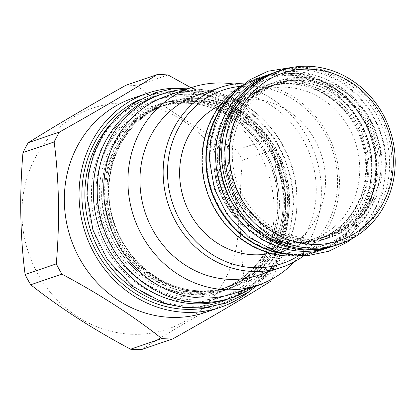 <?xml version="1.0" encoding="UTF-8"?>
<svg xmlns="http://www.w3.org/2000/svg" width="416" height="416" viewBox="0 0 416 416"><rect width="100%" height="100%" fill="white"/><g stroke="black" fill="none" stroke-linecap="round" stroke-linejoin="round"><path stroke-width="0.31" stroke-dasharray="2.08 1.56" d="M192.275 101.426A96.268 88.483 -108.8 0 1 283.254 200.002A96.268 88.483 -108.8 0 1 225.03 287.971A96.268 88.483 -108.8 0 1 195.603 292.297A96.268 88.483 -108.8 0 1 104.629 193.721A96.268 88.483 -108.8 0 1 162.848 105.752A96.268 88.483 -108.8 0 1 192.275 101.426M158.397 95.274A107.619 98.92 71.2 0 1 292.999 200.642A107.619 98.92 -108.8 0 1 227.911 298.979M186.623 89.196A107.619 98.92 71.2 0 1 296.915 199.306A107.619 98.92 -108.8 0 1 253.968 286.536M285.605 199.202A96.268 88.483 -108.8 0 1 227.38 287.17A96.268 88.483 -108.8 0 1 197.959 291.491A96.268 88.483 -108.8 0 1 106.98 192.915A96.268 88.483 -108.8 0 1 165.199 104.946A96.268 88.483 -108.8 0 1 194.626 100.625A96.268 88.483 -108.8 0 1 285.605 199.202M234.109 293.311A104.255 95.826 71.2 0 0 295.49 180.674A104.255 95.826 71.2 0 0 198.635 91.291A104.255 95.826 -108.8 0 0 166.769 95.971M294.46 261.726A104.255 95.826 71.2 0 0 315.349 155.428A104.255 95.826 71.2 0 0 233.839 84.079M258.794 275.116A95.009 87.324 71.2 0 0 314.73 172.468A95.009 87.324 71.2 0 0 226.465 91.016A95.009 87.324 -108.8 0 0 197.423 95.285M245.092 83.065A95.009 87.324 -108.8 0 1 249.662 83.101A95.009 87.324 -108.8 0 1 334.719 151.424A95.009 87.324 -108.8 0 1 303.982 255.648M240.692 86.31A91.645 84.235 -108.8 0 1 250.973 86.008A91.645 84.235 -108.8 0 1 333.928 154.96A91.645 84.235 -108.8 0 1 298.522 255.767M270.535 253.318A78.614 72.254 71.2 0 0 277.945 251.259A78.614 72.254 71.2 0 0 325.489 179.421A78.614 72.254 71.2 0 0 227.167 102.456A78.614 72.254 71.2 0 0 220.043 105.357M213.871 162.604A78.614 72.254 71.2 0 0 312.192 239.569A78.614 72.254 71.2 0 0 359.736 167.736A78.614 72.254 -108.8 0 0 261.414 90.771A78.614 72.254 -108.8 0 0 213.871 162.604M202.368 162.198A91.016 83.652 -108.8 0 1 285.23 74.942A91.016 83.652 -108.8 0 1 371.244 168.142A91.016 83.652 -108.8 0 1 288.382 255.398A91.016 83.652 -108.8 0 1 202.368 162.198M241.81 85.613A91.749 84.328 -108.8 0 1 257.447 78.244A91.749 84.328 -108.8 0 1 372.2 168.069A91.749 84.328 -108.8 0 1 316.711 251.909A91.749 84.328 -108.8 0 1 299.832 255.637M232.539 94.448A91.749 84.328 -108.8 0 1 261.368 76.908A91.749 84.328 -108.8 0 1 376.116 166.733A91.749 84.328 -108.8 0 1 320.627 250.572A91.749 84.328 -108.8 0 1 287.092 254.311M375.71 166.618A91.016 83.652 -108.8 0 1 292.848 253.874A91.016 83.652 -108.8 0 1 206.835 160.675A91.016 83.652 -108.8 0 1 289.697 73.419A91.016 83.652 -108.8 0 1 375.71 166.618M230.459 96.845A91.645 84.235 71.2 0 1 261.674 76.913A91.645 84.235 71.2 0 1 376.293 166.639A91.645 84.235 -108.8 0 1 320.871 250.38A91.645 84.235 -108.8 0 1 283.982 253.687M380.214 165.298A91.645 84.235 -108.8 0 1 324.787 249.044A91.645 84.235 -108.8 0 1 210.168 159.318A91.645 84.235 71.2 0 1 265.59 75.577A91.645 84.235 71.2 0 1 380.214 165.298M219.913 159.957A80.293 73.804 71.2 0 0 320.341 238.566A80.293 73.804 71.2 0 0 368.898 165.199A80.293 73.804 71.2 0 0 268.476 86.585A80.293 73.804 71.2 0 0 219.913 159.957M226.97 157.55A80.293 73.804 71.2 0 0 327.392 236.163A80.293 73.804 71.2 0 0 375.95 162.791A80.293 73.804 71.2 0 0 275.527 84.178A80.293 73.804 71.2 0 0 226.97 157.55M271.076 73.705A91.645 84.235 71.2 0 1 385.7 163.426A91.645 84.235 -108.8 0 1 330.273 247.172M273.369 72.92L274.997 72.368A91.645 84.235 71.2 0 1 389.615 162.089A91.645 84.235 -108.8 0 1 334.194 245.835A91.645 84.235 -108.8 0 1 331.952 246.558M274.997 72.368A91.645 84.235 71.2 0 0 272.782 73.159M229.32 156.749A80.293 73.804 71.2 0 0 329.742 235.357A80.293 73.804 71.2 0 0 378.305 161.99A80.293 73.804 71.2 0 0 277.878 83.377A80.293 73.804 71.2 0 0 229.32 156.749M232.294 155.73A80.293 73.804 71.2 0 0 332.722 234.343A80.293 73.804 71.2 0 0 381.28 160.971A80.293 73.804 -108.8 0 0 280.857 82.358A80.293 73.804 -108.8 0 0 232.294 155.73M277.155 71.516A91.749 84.328 -108.8 0 1 391.908 161.346A91.749 84.328 -108.8 0 1 336.419 245.185M222.596 301.35A108.144 99.398 71.2 0 1 189.54 306.207A108.144 99.398 -108.8 0 1 89.071 213.491A108.144 99.398 -108.8 0 1 152.745 96.652A108.144 99.398 -108.8 0 1 185.801 91.79A108.144 99.398 71.2 0 1 286.265 184.506A108.144 99.398 71.2 0 1 222.596 301.35L220.137 302.188A108.144 99.398 71.2 0 0 283.806 185.349A108.144 99.398 71.2 0 0 183.336 92.633A108.144 99.398 -108.8 0 0 150.28 97.49A108.144 99.398 -108.8 0 0 109.106 125.824M220.137 302.188A108.144 99.398 71.2 0 1 187.08 307.05A108.144 99.398 -108.8 0 1 170.227 304.938M210.023 307.086A110.037 101.14 71.2 0 0 285.116 190.809A110.037 101.14 71.2 0 0 182.083 91.172A110.037 101.14 -108.8 0 0 139.287 99.798M179.655 88.098A113.084 103.943 -108.8 0 1 182.031 88.15A113.084 103.943 -108.8 0 1 282.766 167.903A113.084 103.943 -108.8 0 1 249.122 291.668M132.73 98.259A113.084 103.943 -108.8 0 1 167.3 93.179A113.084 103.943 71.2 0 1 272.355 190.133A113.084 103.943 71.2 0 1 205.774 312.307M271.695 279.214A133.266 122.486 71.2 0 0 275.662 271.58C279.25 229.476 278.543 188.843 273.536 149.672A133.266 122.486 71.2 0 0 267.914 139.407L236.73 150.051A133.266 122.486 -108.8 0 1 242.346 160.316C238.758 202.415 239.465 243.053 244.473 282.22A133.266 122.486 -108.8 0 1 239.205 292.105C202.332 312.728 169.749 331.89 141.471 349.58M190.986 87.708L231.192 112.663L267.914 139.407M273.536 149.672L242.346 160.316M275.662 271.58L244.473 282.22M168.048 74.979L136.864 85.618C165.854 108.566 199.139 130.042 236.73 150.051M125.975 85.238A133.266 122.486 -108.8 0 1 131.42 85.301A133.266 122.486 -108.8 0 1 136.864 85.618M132.168 334.277A116.657 107.224 -108.8 0 1 21.923 214.822A116.657 107.224 -108.8 0 1 128.128 102.981A116.657 107.224 -108.8 0 1 238.378 222.435A116.657 107.224 -108.8 0 1 132.168 334.277M270.395 281.46L239.205 292.105M217.563 160.758A80.293 73.804 71.2 0 0 317.985 239.372A80.293 73.804 71.2 0 0 366.548 166A80.293 73.804 71.2 0 0 266.126 87.386A80.293 73.804 71.2 0 0 217.563 160.758M265.34 87.656A80.293 73.804 -108.8 0 0 216.778 161.023A80.293 73.804 71.2 0 0 317.205 239.637A80.293 73.804 71.2 0 0 365.763 166.265A80.293 73.804 -108.8 0 0 265.34 87.656L266.126 87.386C311.501 69.649 367.396 113.303 366.397 166.104C367.401 199.17 346.96 229.98 317.985 239.372L317.205 239.637M214.828 160.956A82.394 75.733 71.2 0 0 292.698 245.331A82.394 75.733 71.2 0 0 367.713 166.338A82.394 75.733 71.2 0 0 289.848 81.962A82.394 75.733 71.2 0 0 214.828 160.956M284.419 200.34A98.374 90.418 71.2 0 0 191.454 99.611A98.374 90.418 71.2 0 0 101.894 193.918A98.374 90.418 -108.8 0 0 194.86 294.648A98.374 90.418 -108.8 0 0 284.419 200.34M190.315 294.102A96.268 88.483 -108.8 0 1 100.88 211.567A96.268 88.483 -108.8 0 1 157.56 107.557A96.268 88.483 -108.8 0 1 186.982 103.23A96.268 88.483 -108.8 0 1 276.422 185.765A96.268 88.483 -108.8 0 1 219.742 289.775A96.268 88.483 -108.8 0 1 190.315 294.102M288.335 199.004A98.374 90.418 -108.8 0 1 198.775 293.311A98.374 90.418 -108.8 0 1 105.81 192.582A98.374 90.418 71.2 0 1 195.374 98.27A98.374 90.418 71.2 0 1 288.335 199.004M199.82 290.857A96.268 88.483 -108.8 0 1 110.386 208.322A96.268 88.483 -108.8 0 1 167.066 104.312A96.268 88.483 -108.8 0 1 196.487 99.986A96.268 88.483 -108.8 0 1 285.922 182.52A96.268 88.483 -108.8 0 1 229.247 286.53A96.268 88.483 -108.8 0 1 199.82 290.857M197.314 98.394A97.583 89.69 -108.8 0 1 289.536 198.318A97.583 89.69 -108.8 0 1 200.694 291.871A97.583 89.69 -108.8 0 1 108.472 191.948A97.583 89.69 -108.8 0 1 197.314 98.394M371.634 164.996A82.394 75.733 -108.8 0 1 296.618 243.989A82.394 75.733 -108.8 0 1 218.748 159.619A82.394 75.733 71.2 0 1 293.764 80.626A82.394 75.733 71.2 0 1 371.634 164.996M377.12 163.124A82.394 75.733 -108.8 0 1 302.099 242.117A82.394 75.733 -108.8 0 1 224.234 157.747A82.394 75.733 71.2 0 1 299.25 78.754A82.394 75.733 71.2 0 1 377.12 163.124M381.035 161.788A82.394 75.733 -108.8 0 1 306.02 240.781A82.394 75.733 -108.8 0 1 228.15 156.411A82.394 75.733 71.2 0 1 303.17 77.418A82.394 75.733 71.2 0 1 381.035 161.788M185.957 100.958A98.899 90.901 -108.8 0 1 279.422 202.228A98.899 90.901 -108.8 0 1 189.384 297.04A98.899 90.901 -108.8 0 1 95.919 195.77A98.899 90.901 -108.8 0 1 185.957 100.958M289.292 200.512C289.661 145.662 242.71 94.791 191.365 94.401C139.968 91.177 94.734 138.804 97.016 193.747C96.652 248.591 143.603 299.463 194.948 299.858C246.345 303.077 291.574 255.45 289.292 200.512M283.811 202.384C284.175 147.534 237.224 96.663 185.879 96.273C134.482 93.049 89.248 140.676 91.53 195.619C91.166 250.463 138.117 301.335 189.462 301.73C240.859 304.949 286.094 257.322 283.811 202.384M381.992 163.296C382.304 116.906 342.592 73.876 299.161 73.544C255.684 70.819 217.428 111.108 219.357 157.576C219.05 203.965 258.762 246.995 302.193 247.328C345.665 250.052 383.926 209.768 381.992 163.296M376.506 165.168C376.818 118.778 337.106 75.748 293.675 75.416C250.203 72.691 211.942 112.98 213.871 159.448C213.564 205.837 253.276 248.867 296.707 249.2C340.179 251.924 378.44 211.64 376.506 165.168M283.098 200.106C284.305 136.828 217.313 84.474 162.848 105.752L157.56 107.557C167.003 104.343 176.769 102.908 186.846 103.251C223.72 103.979 259.73 132.101 272.173 170.097C289.999 218.509 264.722 275.855 219.742 289.775L225.03 287.971C259.797 276.702 284.305 239.741 283.098 200.106M107.13 192.811C105.929 256.09 172.921 308.443 227.38 287.17L229.247 286.53C219.799 289.744 210.038 291.179 199.961 290.836C163.223 290.108 127.332 262.2 114.774 224.401C96.684 175.916 121.94 118.269 167.066 104.312L165.199 104.946C130.432 116.215 105.924 153.176 107.13 192.811M277.945 251.259L312.192 239.569M227.167 102.456L261.414 90.771M320.627 250.572L316.711 251.909M320.871 250.38L324.787 249.044M261.674 76.913L265.59 75.577M220.064 159.848C219.066 212.654 274.96 256.308 320.341 238.566L327.392 236.163C356.366 226.772 376.802 195.962 375.799 162.895C376.802 110.089 320.908 66.435 275.527 84.178L268.476 86.585C239.502 95.971 219.06 126.781 220.064 159.848M332.566 246.386L334.194 245.835M280.857 82.358L277.878 83.377C248.903 92.763 228.467 123.573 229.471 156.64C228.467 209.446 284.362 253.1 329.742 235.357L332.722 234.343M261.368 76.908L257.447 78.244M152.745 96.652L150.28 97.49M257.384 285.371L275.335 265.309L289.458 235.097L293.909 201.318L291.59 180.003L285.47 159.375L275.777 140.197L262.865 123.193L247.218 108.992L229.414 98.145L210.111 91.062L190.039 88.031M279.193 201.573C281.949 256.87 232.003 301.569 184.142 292.729C139.833 287.841 101.442 242.476 101.629 194.553C101.582 167.679 110.224 145.163 127.561 127C146.843 107.536 172.812 99.918 196.815 103.418C241.077 108.373 279.386 153.702 279.193 201.573M352.55 238.332L370.703 218.889L382.798 193.019L386.604 164.107L384.53 145.408L379.033 127.343L370.334 110.62L358.764 95.893L344.781 83.751L328.921 74.677L311.802 69.04L294.112 67.08M371.894 164.362C374.176 210.517 332.576 247.681 292.781 240.318C255.882 236.267 223.808 198.39 223.969 158.382C223.933 135.954 231.14 117.182 245.58 102.06C262.808 85.972 282.012 79.43 303.196 82.441C340.054 86.554 372.055 124.394 371.894 164.362"/><path stroke-width="0.62" d="M231.832 297.643L227.911 298.979A107.619 98.92 -108.8 0 1 93.314 193.617A107.619 98.92 71.2 0 1 158.397 95.274L162.318 93.938A107.619 98.92 71.2 0 0 97.23 192.28A107.619 98.92 -108.8 0 0 231.832 297.643A107.619 98.92 -108.8 0 0 253.968 286.536M186.623 89.196A107.619 98.92 71.2 0 0 162.318 93.938M258.331 285.048A104.255 95.826 71.2 0 1 226.465 289.728A104.255 95.826 -108.8 0 1 129.61 200.346A104.255 95.826 -108.8 0 1 190.991 87.708L166.769 95.971A104.255 95.826 -108.8 0 0 105.388 208.614A104.255 95.826 -108.8 0 0 202.244 297.996A104.255 95.826 71.2 0 0 234.109 293.311L258.331 285.048A104.255 95.826 71.2 0 0 294.46 261.726M271.695 279.214A133.266 122.486 71.2 0 1 270.395 281.46C242.112 299.156 209.534 318.313 172.656 338.941A133.266 122.486 71.2 0 1 167.216 338.874A133.266 122.486 -108.8 0 1 161.772 338.556C132.782 315.614 99.492 294.138 61.906 274.128A133.266 122.486 -108.8 0 1 56.285 263.864C59.878 221.759 59.166 181.121 54.158 141.955A133.266 122.486 -108.8 0 1 59.426 132.07C96.304 111.446 128.882 92.284 157.165 74.594A133.266 122.486 -108.8 0 1 162.604 74.656A133.266 122.486 71.2 0 1 168.048 74.979L190.986 87.708A104.255 95.826 -108.8 0 1 222.856 83.023A104.255 95.826 71.2 0 1 233.839 84.079M220.62 87.37L197.423 95.285A95.009 87.324 -108.8 0 0 141.487 197.933A95.009 87.324 -108.8 0 0 229.752 279.386A95.009 87.324 71.2 0 0 258.794 275.116L281.991 267.202A95.009 87.324 -108.8 0 1 252.949 271.471A95.009 87.324 -108.8 0 1 164.684 190.018A95.009 87.324 -108.8 0 1 220.62 87.37A95.009 87.324 -108.8 0 1 245.092 83.065M298.522 255.767A91.645 84.235 -108.8 0 1 254.145 267.706A91.645 84.235 -108.8 0 1 167.788 179.379A91.645 84.235 -108.8 0 1 240.692 86.31M220.043 105.357A78.614 72.254 71.2 0 0 179.629 174.294A78.614 72.254 71.2 0 0 270.535 253.318M303.982 255.648A95.009 87.324 -108.8 0 1 281.991 267.202M299.832 255.637A91.749 84.328 -108.8 0 1 201.958 162.084A91.749 84.328 -108.8 0 1 241.81 85.613M287.092 254.311A91.749 84.328 -108.8 0 1 205.878 160.742A91.749 84.328 -108.8 0 1 232.539 94.448M283.982 253.687A91.645 84.235 -108.8 0 1 206.248 160.654A91.645 84.235 71.2 0 1 230.459 96.845M332.566 246.386L330.273 247.172A91.645 84.235 -108.8 0 1 215.654 157.446A91.645 84.235 71.2 0 1 271.076 73.705L273.369 72.92M331.952 246.558A91.645 84.235 -108.8 0 1 219.57 156.109A91.645 84.235 71.2 0 1 272.782 73.159M221.671 155.355A91.749 84.328 -108.8 0 1 277.155 71.516L280.446 70.392A91.749 84.328 -108.8 0 1 395.2 160.222A91.749 84.328 71.2 0 1 339.711 244.062L336.419 245.185A91.749 84.328 -108.8 0 1 221.671 155.355M339.711 244.062A91.749 84.328 71.2 0 1 224.962 154.232A91.749 84.328 -108.8 0 1 280.446 70.392M229.336 153.915A88.384 81.24 71.2 0 0 312.863 244.421A88.384 81.24 71.2 0 0 393.333 159.687A88.384 81.24 -108.8 0 0 309.806 69.181A88.384 81.24 -108.8 0 0 229.336 153.915M170.227 304.938A108.144 99.398 -108.8 0 1 91.135 231.946A108.144 99.398 -108.8 0 1 109.106 125.824M139.287 99.798A110.037 101.14 -108.8 0 0 84.713 220.262A110.037 101.14 -108.8 0 0 185.89 309.343A110.037 101.14 71.2 0 0 210.023 307.086M249.122 291.668A113.084 103.943 -108.8 0 1 220.511 307.284A113.084 103.943 -108.8 0 1 185.942 312.364A113.084 103.943 -108.8 0 1 80.886 215.41A113.084 103.943 -108.8 0 1 147.467 93.231A113.084 103.943 -108.8 0 1 179.655 88.098M220.511 307.284L205.774 312.307A113.084 103.943 71.2 0 1 171.21 317.387A113.084 103.943 -108.8 0 1 66.154 220.438A113.084 103.943 -108.8 0 1 132.73 98.259L147.467 93.231M157.165 74.594L125.975 85.238C89.097 105.862 56.519 125.024 28.241 142.714A133.266 122.486 -108.8 0 0 22.974 152.599C19.38 194.698 20.093 235.336 25.1 274.503A133.266 122.486 -108.8 0 0 30.716 284.768C59.706 307.71 92.997 329.191 130.582 349.201A133.266 122.486 -108.8 0 0 136.027 349.518A133.266 122.486 -108.8 0 0 141.471 349.58L172.656 338.941M161.772 338.556L130.582 349.201M61.906 274.128L30.716 284.768M56.285 263.864L25.1 274.503M54.158 141.955L22.974 152.599M59.426 132.07L28.241 142.714M190.039 88.031L172.463 88.8L155.397 92.747L134.191 102.82L115.939 117.853L103.314 134.17L94.063 152.927L88.53 173.404L86.918 194.808L92.96 230.162L107.609 259.849L132.787 286.515L164.502 303.254L183.804 307.518L203.362 307.876L226.351 303.066L247.458 292.776L257.384 285.371M294.112 67.08L267.961 71.219L249.772 79.856L234.12 92.747L223.298 106.725L215.379 122.788L210.642 140.317L209.258 158.642L214.427 188.88L226.959 214.276L248.508 237.094L275.662 251.425L292.209 255.081L308.979 255.388L328.697 251.264L346.804 242.434L352.55 238.332"/></g></svg>
